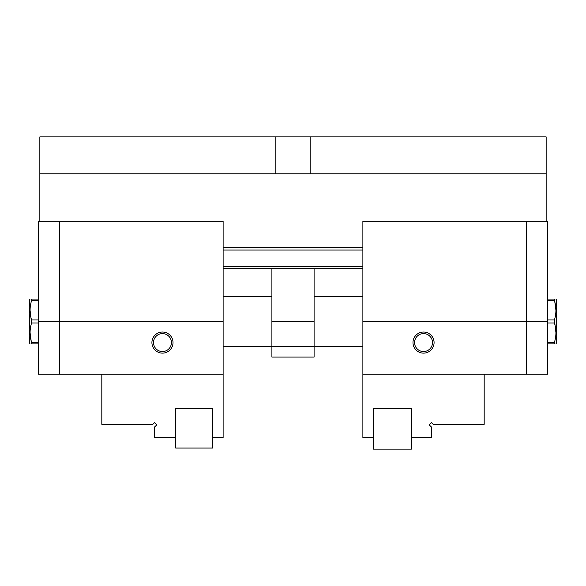 <?xml version="1.0" encoding="UTF-8"?>
<svg xmlns="http://www.w3.org/2000/svg" width="586" height="586" viewBox="0 0 586 586"><rect width="100%" height="100%" fill="white"/><g stroke="black" fill="none" stroke-linecap="round" stroke-linejoin="round"><path stroke-width="0.88" d="M175.654 448.056L212.572 448.056L212.572 408.501L175.654 408.501L175.654 448.056M373.429 449.11L411.401 449.11L411.401 408.501L373.429 408.501L373.429 449.11L411.401 449.11L411.401 408.501L373.429 408.501L373.429 449.11M484.183 374.22L484.183 424.323L433.201 424.323L431.362 422.616L429.208 424.931L431.442 427.011L431.442 437.508L411.401 437.508M362.88 374.22L526.375 374.22L526.375 321.48L362.88 321.48L362.88 437.508L373.429 437.508M423.532 353.124A10.548 10.548 0 0 1 414.397 337.302A10.548 10.548 0 0 1 432.666 337.302A10.548 10.548 0 0 1 423.532 353.124M526.375 221.274L362.88 221.274L362.88 321.48L526.375 321.48L526.375 221.274L547.471 221.274L547.471 321.48L526.375 321.48L547.471 321.48L547.471 374.22L526.375 374.22M423.532 351.541A8.966 8.966 0 0 0 431.296 338.093A8.966 8.966 0 0 0 415.767 338.093A8.966 8.966 0 0 0 423.532 351.541M547.471 319.963L554.415 319.963C556.422 313.539 556.422 307.079 554.415 300.581L547.471 300.581M555.938 310.272L554.415 299.065C556.422 299.065 556.422 299.065 554.415 299.065L547.471 299.065M547.471 342.378L554.415 342.378C556.422 335.954 556.422 329.493 554.415 322.996L547.471 322.996M555.938 332.687L554.415 319.963M554.415 342.378L554.415 343.894C556.422 343.894 556.422 343.894 554.415 343.894L547.471 343.894M362.88 296.428L314.096 296.428M555.938 299.065L556.7 300.384L556.7 342.576L555.938 343.894M38.53 300.581L31.585 300.581C29.578 307.005 29.578 313.466 31.585 319.963L38.53 319.963M30.062 310.272L31.585 322.996C29.578 329.42 29.578 335.881 31.585 342.378L38.53 342.378M38.53 322.996L31.585 322.996M30.062 332.687L31.585 343.894C29.578 343.894 29.578 343.894 31.585 343.894L38.53 343.894M223.12 296.428L271.904 296.428M30.062 343.894L29.3 342.576L29.3 300.384L30.062 299.065M31.585 300.581L31.585 299.065C29.578 299.065 29.578 299.065 31.585 299.065L38.53 299.065M314.096 268.74L314.096 321.48L271.904 321.48L314.096 321.48L314.096 357.079L271.904 357.079L271.904 268.74M310.14 136.89L275.86 136.89L275.86 173.808L310.14 173.808L310.14 136.89L546.152 136.89L546.152 173.808L310.14 173.808M275.86 136.89L39.848 136.89L39.848 173.808L275.86 173.808M362.88 268.74L223.12 268.74M39.848 173.808L39.848 221.274M362.88 250.017L223.12 250.017M223.12 266.366L362.88 266.366M546.152 221.274L546.152 173.808M223.12 247.644L362.88 247.644M101.818 374.22L101.818 424.323L152.799 424.323L154.638 422.616L156.792 424.931L154.558 427.011L154.558 437.508L175.654 437.508M212.572 437.508L223.12 437.508L223.12 321.48L59.626 321.48L59.626 374.22L223.12 374.22M59.626 374.22L38.53 374.22L38.53 321.48L223.12 321.48L223.12 221.274L59.626 221.274L59.626 321.48L38.53 321.48L38.53 221.274L59.626 221.274M162.469 332.028A10.548 10.548 0 0 1 171.603 347.85A10.548 10.548 0 0 1 153.334 347.85A10.548 10.548 0 0 1 162.469 332.028M162.469 333.61A8.966 8.966 0 0 1 170.233 347.059A8.966 8.966 0 0 1 154.704 347.059A8.966 8.966 0 0 1 162.469 333.61M223.12 346.531L362.88 346.531"/></g></svg>
